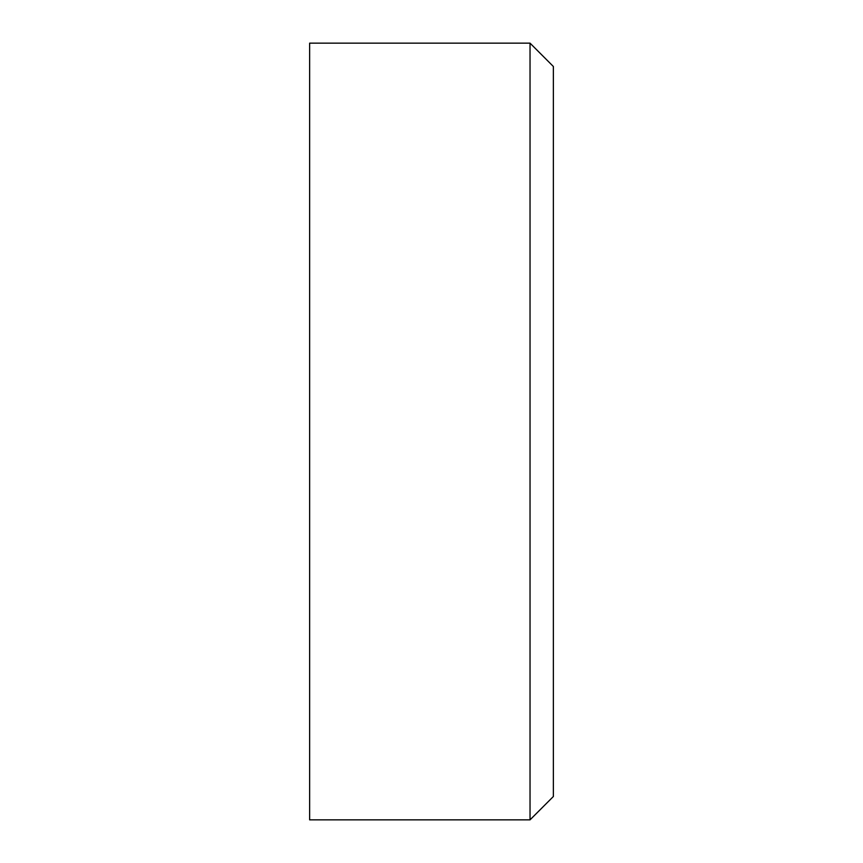 <?xml version="1.0" encoding="UTF-8"?>
<svg xmlns="http://www.w3.org/2000/svg" width="863" height="863" viewBox="0 0 863 863"><rect width="100%" height="100%" fill="white"/><g stroke="black" fill="none" stroke-linecap="round" stroke-linejoin="round"><path stroke-width="1.29" d="M530.033 43.15L553.366 66.494L553.366 796.506L530.033 819.85L309.634 819.85L309.634 43.15L530.033 43.15L530.033 819.85"/></g></svg>
